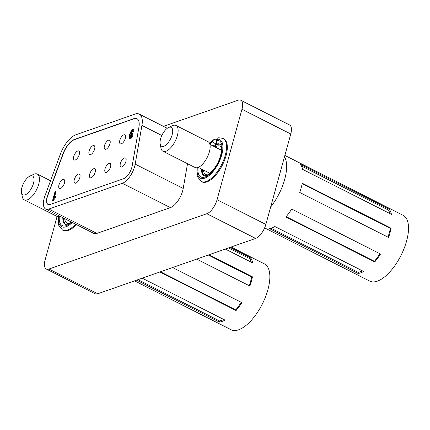 <?xml version="1.0" encoding="UTF-8"?>
<svg xmlns="http://www.w3.org/2000/svg" width="430" height="430" viewBox="0 0 430 430"><rect width="100%" height="100%" fill="white"/><g stroke="black" fill="none" stroke-linecap="round" stroke-linejoin="round"><path stroke-width="0.64" d="M216.22 143.717L216.225 144.222L212.603 141.986L212.603 141.018L214.135 139.363L216.209 139.186L216.989 139.583L216.994 140.18M207.932 174.784A15.867 6.998 116.9 0 1 205.701 174.494A15.867 6.998 116.9 0 1 203.406 170.006M215.059 146.985A15.867 6.998 116.9 0 1 216.774 146.152A15.867 6.998 116.9 0 1 220.031 146.178A15.867 6.998 116.9 0 1 221.59 147.807M69.262 223.39A15.867 6.998 116.9 0 1 67.026 223.095A15.867 6.998 116.9 0 1 64.736 218.693M290.766 133.993L241.961 109.284A12.9 5.687 -63.1 0 0 240.746 100.244L289.551 124.953A12.9 5.687 116.9 0 1 290.766 133.993L265.853 224.433A12.9 5.687 116.9 0 1 255.635 238.43L97.771 293.76A12.9 5.687 116.9 0 1 95.121 293.738L46.316 269.035A12.9 5.687 -63.1 0 0 48.966 269.056L97.771 293.76M46.316 269.035A12.9 5.687 -63.1 0 1 45.096 259.994L57.12 216.349M163.497 126.366L238.096 100.222A12.9 5.687 -63.1 0 1 240.746 100.244M241.961 109.284L217.053 199.724L265.853 224.433M255.635 238.43L206.83 213.726L48.966 269.056M63.613 218.123A17.673 7.794 -63.1 0 0 65.752 224.428M76.336 224.567A24.123 10.637 116.9 0 1 63.296 230.464L62.517 230.066L58.609 225.121L58.227 216.36M217.005 144.254L217.005 144.614A17.673 7.794 -63.1 0 0 213.941 146.42M202.288 169.441A17.673 7.794 -63.1 0 0 204.422 175.827M220.353 144.362A17.673 7.794 -63.1 0 0 217.429 144.469L216.645 144.072L216.285 141.577L217.188 140.379A20.253 8.933 116.9 0 1 220.499 156.928A20.253 8.933 116.9 0 1 205.029 176.999A20.253 8.933 116.9 0 1 198.026 167.469M201.186 181.465A24.123 10.637 116.9 0 0 206.147 181.508A24.123 10.637 116.9 0 0 223.686 160.035A24.123 10.637 116.9 0 0 222.982 138.417L223.761 138.815A24.123 10.637 116.9 0 1 222.358 165.142A24.123 10.637 116.9 0 1 201.971 181.858L201.186 181.465L197.284 176.515L196.897 167.759M206.83 213.726A12.9 5.687 -63.1 0 0 217.053 199.724M213.156 146.023A17.673 7.794 -63.1 0 1 216.225 144.222L217.005 144.614M197.305 167.684A21.543 9.503 -63.1 0 0 204.712 178.154A21.543 9.503 -63.1 0 0 221.122 156.928A21.543 9.503 -63.1 0 0 217.784 139.202L217.951 138.277L218.725 137.729L222.982 138.417M79.249 154.52A5.031 2.22 -63.1 0 0 78.776 150.995A5.031 2.22 -63.1 0 0 73.756 156.445A5.031 2.22 -63.1 0 0 74.229 159.971A5.031 2.22 -63.1 0 0 79.249 154.52M94.605 149.14A5.031 2.22 -63.1 0 0 94.132 145.614A5.031 2.22 -63.1 0 0 89.112 151.064A5.031 2.22 -63.1 0 0 89.591 154.59A5.031 2.22 -63.1 0 0 94.605 149.14M109.967 143.754A5.031 2.22 -63.1 0 0 109.489 140.228A5.031 2.22 -63.1 0 0 104.469 145.684A5.031 2.22 -63.1 0 0 104.947 149.21A5.031 2.22 -63.1 0 0 109.967 143.754M64.457 183.046A5.031 2.22 -63.1 0 0 63.984 179.52A5.031 2.22 -63.1 0 0 58.964 184.97A5.031 2.22 -63.1 0 0 59.437 188.496A5.031 2.22 -63.1 0 0 64.457 183.046M79.813 177.66A5.031 2.22 -63.1 0 0 79.34 174.134A5.031 2.22 -63.1 0 0 74.32 179.589A5.031 2.22 -63.1 0 0 74.793 183.115A5.031 2.22 -63.1 0 0 79.813 177.66M95.17 172.279A5.031 2.22 -63.1 0 0 94.697 168.753A5.031 2.22 -63.1 0 0 89.677 174.204A5.031 2.22 -63.1 0 0 90.149 177.73A5.031 2.22 -63.1 0 0 95.17 172.279M110.526 166.894A5.031 2.22 -63.1 0 0 110.053 163.373A5.031 2.22 -63.1 0 0 105.033 168.823A5.031 2.22 -63.1 0 0 105.511 172.349A5.031 2.22 -63.1 0 0 110.526 166.894M125.323 138.374A5.031 2.22 -63.1 0 0 124.845 134.848A5.031 2.22 -63.1 0 0 119.825 140.298A5.031 2.22 -63.1 0 0 120.303 143.824A5.031 2.22 -63.1 0 0 125.323 138.374M125.888 161.513A5.031 2.22 -63.1 0 0 125.409 157.987A5.031 2.22 -63.1 0 0 120.389 163.438A5.031 2.22 -63.1 0 0 120.868 166.964A5.031 2.22 -63.1 0 0 125.888 161.513M123.646 178.686A10.32 4.553 -63.1 0 0 131.822 167.485A10.32 4.553 -63.1 0 0 132.177 165.916L138.928 127.194A15.48 6.826 -63.1 0 0 136.933 118.701A15.48 6.826 -63.1 0 0 133.751 118.675L74.449 139.46A15.48 6.826 -63.1 0 0 62.973 153.816L47.558 195.575A10.32 4.553 -63.1 0 0 48.004 204.438A10.32 4.553 -63.1 0 0 50.127 204.454L123.646 178.686M134.638 166.501A15.48 6.826 -63.1 0 0 135.176 164.142L141.922 125.42A20.64 9.105 -63.1 0 0 139.261 114.1A20.64 9.105 -63.1 0 0 135.02 114.063L75.723 134.848A20.64 9.105 -63.1 0 0 60.42 153.983L45.005 195.747A15.48 6.826 -63.1 0 0 45.671 209.044A15.48 6.826 -63.1 0 0 48.853 209.071L122.373 183.298A15.48 6.826 -63.1 0 0 134.638 166.501M187.523 163.701L183.207 188.458A15.48 6.826 116.9 0 1 182.675 190.818A15.48 6.826 116.9 0 1 170.409 207.62L96.89 233.388A15.48 6.826 116.9 0 1 93.708 233.361L45.671 209.044M53.379 200.461L52.498 200.767L55.067 191.441L56.163 191.054L54.336 197.698L56.136 195.709L55.642 197.504L53.379 200.461M137.036 118.755A15.48 6.826 -63.1 0 0 133.961 118.782L74.659 139.567A15.48 6.826 -63.1 0 0 63.183 153.918L47.762 195.677A10.32 4.553 -63.1 0 0 48.112 204.486M129.581 134.945C130.177 132.316 131.29 130.489 132.918 129.457L133.558 129.441L133.805 131.344L132.655 131.924L132.332 131.064L130.736 134.058L131.994 132.913L132.601 132.908L132.854 135.273C132.279 137.165 131.408 138.385 130.231 138.933L129.543 138.938L129.581 134.945L129.994 135.154C130.591 132.526 131.704 130.698 133.332 129.667L132.918 129.457M132.988 131.268L132.332 131.064M53.019 200.584L55.481 191.651L55.067 191.441M55.481 191.651L56.056 191.447M55.922 196.499L54.75 197.907L54.336 197.698M133.332 129.667L133.73 129.591M133.069 132.134L132.746 131.274M131.994 132.913L132.408 133.123L131.15 134.262L130.736 134.058M132.408 133.123L132.795 133.058M129.774 139.003L129.994 135.154M131.048 137.595L130.344 137.39L131.048 137.595L132.15 135.944L131.779 134.746M131.365 134.536L130.236 136.149L130.634 137.385L131.736 135.735L131.365 134.536L132.091 134.746M132.15 135.944L131.736 135.735M25.101 194.86A10.578 4.665 -63.1 0 0 33.481 183.384A10.578 4.665 -63.1 0 0 30.31 175.951A10.578 4.665 -63.1 0 0 29.82 176.15A10.578 4.665 -63.1 0 0 23.542 183.298A10.578 4.665 -63.1 0 0 21.5 192.592A10.578 4.665 -63.1 0 0 25.101 194.86M29.82 176.15L33.696 174.333A14.448 6.369 116.9 0 1 34.362 174.059A14.448 6.369 116.9 0 1 37.329 174.085A14.448 6.369 116.9 0 1 37.754 187.034A14.448 6.369 116.9 0 1 27.246 199.891A14.448 6.369 116.9 0 1 24.279 199.864A14.448 6.369 116.9 0 1 22.328 196.79L21.5 192.592M24.279 199.864L56.303 216.08A14.448 6.369 -63.1 0 0 59.27 216.102A14.448 6.369 -63.1 0 0 59.474 216.027M230.012 247.411L250.588 257.828A36.894 16.27 116.9 0 1 252.775 262.956L225.32 249.056M208.932 254.802L252.437 276.823A36.894 16.27 116.9 0 1 249.894 286.052L196.66 259.102M172.57 267.546L241.853 302.618A36.894 16.27 116.9 0 1 236.07 310.541L159.906 271.98M142.228 278.178L225.035 320.097A36.894 16.27 116.9 0 1 222.133 321.409A36.894 16.27 116.9 0 1 219.402 322.075L136.595 280.156M134.574 280.86L231.077 329.719A36.894 16.27 -63.1 0 0 238.661 329.778A36.894 16.27 -63.1 0 0 265.487 296.942A36.894 16.27 -63.1 0 0 264.407 263.88L231.114 247.024M138.003 279.661L219.692 321.017L223.917 319.533M219.692 321.017L219.402 322.075M251.432 262.278L249.921 258.742L228.556 247.922M249.921 258.742L250.588 257.828M249.378 285.789L251.786 277.054L208.281 255.028M251.786 277.054L252.437 276.823M160.449 271.792L235.817 309.949L241.354 302.365M235.817 309.949L236.07 310.541M163.776 146.259A10.578 4.665 -63.1 0 0 172.156 134.778A10.578 4.665 -63.1 0 0 168.985 127.344A10.578 4.665 -63.1 0 0 168.495 127.549A10.578 4.665 -63.1 0 0 162.218 134.697A10.578 4.665 -63.1 0 0 160.175 143.986A10.578 4.665 -63.1 0 0 163.776 146.259M168.495 127.549L172.371 125.732A14.448 6.369 116.9 0 1 173.037 125.458A14.448 6.369 116.9 0 1 176.004 125.479A14.448 6.369 116.9 0 1 176.424 138.428A14.448 6.369 116.9 0 1 165.921 151.29A14.448 6.369 116.9 0 1 162.954 151.263A14.448 6.369 116.9 0 1 161.003 148.183L160.175 143.986M162.954 151.263L194.978 167.474A14.448 6.369 -63.1 0 0 197.945 167.501A14.448 6.369 -63.1 0 0 208.448 154.639A14.448 6.369 -63.1 0 0 208.029 141.69L176.004 125.479M391.45 214.355L302.607 169.377A36.894 16.27 -63.1 0 0 300.419 164.255L389.257 209.227A36.894 16.27 116.9 0 1 391.45 214.355M388.564 237.446L299.726 192.473A36.894 16.27 -63.1 0 0 302.269 183.244L391.106 228.222A36.894 16.27 116.9 0 1 388.564 237.446M374.74 261.934L285.902 216.962A36.894 16.27 -63.1 0 0 291.685 209.039L380.523 254.017A36.894 16.27 116.9 0 1 374.74 261.934L374.492 261.349L380.029 253.764M270.647 207.04A36.894 16.27 -63.1 0 0 284.488 156.783M271.959 227.835A36.894 16.27 -63.1 0 0 274.867 226.524L363.71 271.497A36.894 16.27 116.9 0 1 360.802 272.808A36.894 16.27 116.9 0 1 358.072 273.469L269.234 228.497A36.894 16.27 -63.1 0 0 271.959 227.835M264.627 227.895L369.752 281.113A36.894 16.27 -63.1 0 0 377.33 281.177A36.894 16.27 -63.1 0 0 404.157 248.341A36.894 16.27 -63.1 0 0 403.082 215.274L284.864 155.429M270.938 228.153L358.367 272.41L362.592 270.932M358.367 272.41L358.072 273.469M390.107 213.672L388.596 210.136L301.494 166.039M388.596 210.136L389.257 209.227M388.053 237.188L390.462 228.448L302.166 183.75M390.462 228.448L391.106 228.222M286.17 216.634L374.492 261.349M75.556 224.17A24.123 10.637 116.9 0 1 67.472 230.109A24.123 10.637 116.9 0 1 62.517 230.066M58.63 216.29A21.543 9.503 -63.1 0 0 66.043 226.755A21.543 9.503 -63.1 0 0 72.256 222.498M71.606 222.17A20.253 8.933 116.9 0 1 66.36 225.605A20.253 8.933 116.9 0 1 59.356 216.075M62.828 217.725A17.673 7.794 -63.1 0 0 65.43 224.315L67.575 224.213L71.203 221.966M212.603 141.018A21.543 9.503 -63.1 0 0 209.577 143.443M209.829 144.157A20.253 8.933 116.9 0 1 212.603 141.986M201.503 169.044A17.673 7.794 -63.1 0 0 204.1 175.709L206.244 175.612C208.066 175.295 210.807 172.833 214.479 168.227C218.338 163.126 220.714 156.966 221.617 149.753C221.321 143.658 220.676 145.114 220.069 144.174A17.673 7.794 -63.1 0 0 216.645 144.072M216.209 139.186L216.215 141.723M217.784 139.202L217.188 140.379M135.176 164.142L183.207 188.458M48.853 209.071L96.89 233.388M122.373 183.298L170.409 207.62M141.922 125.42L161.83 135.498M209.394 143.077L214.135 139.363M216.349 141.465L217.924 138.331M139.261 114.1L167.275 128.28M37.329 174.085L50.536 180.767M209.888 144.373L221.584 150.29M198.235 167.388L209.931 173.311"/></g></svg>
